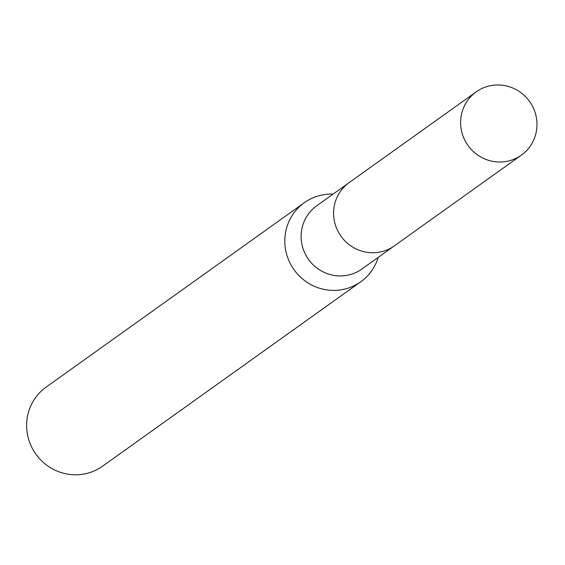<?xml version="1.0" encoding="UTF-8"?>
<svg xmlns="http://www.w3.org/2000/svg" width="565" height="565" viewBox="0 0 565 565"><rect width="100%" height="100%" fill="white"/><g stroke="black" fill="none" stroke-linecap="round" stroke-linejoin="round"><path stroke-width="0.85" d="M348.125 183.357L316.718 205.787A38.865 37.834 54.5 0 0 302.409 246.411A38.865 37.834 54.5 0 0 335.087 275.579A38.865 37.834 54.5 0 0 361.89 269.039L393.297 246.601M333.039 194.127A48.576 47.298 54.5 0 0 304.295 202.715A48.576 47.298 54.5 0 0 286.42 253.501A48.576 47.298 54.5 0 0 327.269 289.951A48.576 47.298 54.5 0 0 360.767 281.78A48.576 47.298 54.5 0 0 378.211 257.379M304.295 202.715L46.132 387.117A48.576 47.298 54.5 0 0 28.25 437.896A48.576 47.298 54.5 0 0 69.1 474.353A48.576 47.298 54.5 0 0 102.597 466.182L360.767 281.78M536.75 128.714A38.865 37.834 54.5 0 0 517.914 90.647A38.865 37.834 54.5 0 0 476.21 91.869A38.865 37.834 54.5 0 0 460.842 118.276A38.865 37.834 54.5 0 0 479.685 156.343A38.865 37.834 54.5 0 0 521.389 155.114A38.865 37.834 54.5 0 0 536.75 128.714M476.21 91.869L349.205 182.552A38.886 37.862 54.5 0 0 333.823 208.979A38.886 37.862 54.5 0 0 352.68 247.075A38.886 37.862 54.5 0 0 394.405 245.846L521.389 155.114"/></g></svg>
